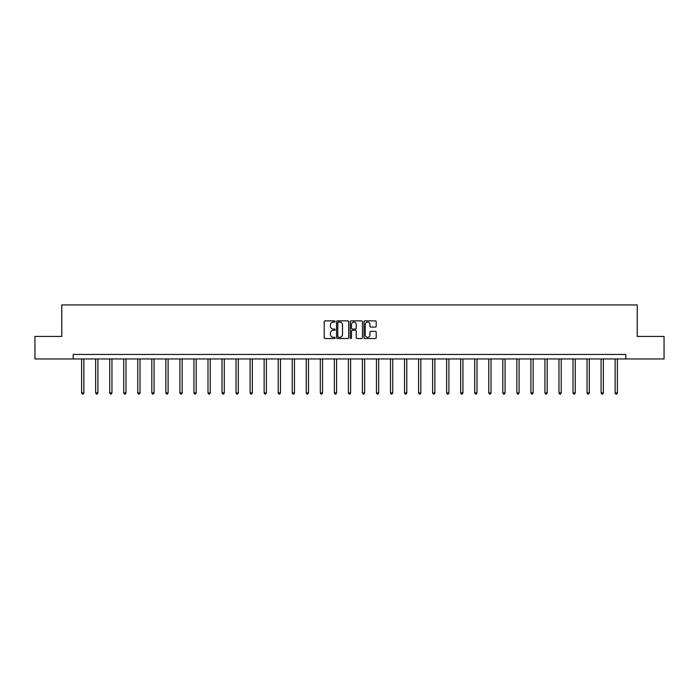 <?xml version="1.0" encoding="UTF-8"?>
<svg xmlns="http://www.w3.org/2000/svg" width="699" height="699" viewBox="0 0 699 699"><rect width="100%" height="100%" fill="white"/><g stroke="black" fill="none" stroke-linecap="round" stroke-linejoin="round"><path stroke-width="1.05" d="M335.101 321.479A0.62 0.62 0 0 0 334.48 320.858L325.096 320.858A0.882 0.882 0 0 0 324.214 321.741L324.214 337.643A0.882 0.882 0 0 0 325.096 338.526L334.48 338.526A0.62 0.62 0 0 0 335.101 337.905A0.62 0.62 0 0 0 334.48 337.285L333.266 337.285A2.831 2.831 0 0 1 330.444 334.463L330.444 333.135A2.831 2.831 0 0 1 333.266 330.312L334.48 330.312A0.62 0.62 0 0 0 335.101 329.692A0.62 0.62 0 0 0 334.48 329.072L333.266 329.072A2.831 2.831 0 0 1 330.444 326.25L330.444 324.921A2.831 2.831 0 0 1 333.266 322.09L334.48 322.09A0.62 0.62 0 0 0 335.101 321.479M375.319 327.088A0.882 0.882 0 0 0 376.202 326.206L376.202 321.741A0.882 0.882 0 0 0 375.319 320.858L364.895 320.858A0.882 0.882 0 0 0 364.013 321.741L364.013 337.643A0.882 0.882 0 0 0 364.895 338.526L375.319 338.526A0.882 0.882 0 0 0 376.202 337.643L376.202 332.252A0.882 0.882 0 0 0 375.319 331.37L370.854 331.37A0.882 0.882 0 0 0 369.972 332.252L369.972 334.926A2.359 2.359 0 0 1 367.613 337.285A2.359 2.359 0 0 1 365.245 334.926L365.245 324.458A2.359 2.359 0 0 1 367.613 322.09A2.359 2.359 0 0 1 369.972 324.458L369.972 326.206A0.882 0.882 0 0 0 370.854 327.088L375.319 327.088M73.203 358.945L34.95 358.945L34.95 336.437L61.774 336.437L61.774 304.939L637.226 304.939L637.226 336.437L664.05 336.437L664.05 358.945L625.797 358.945L625.797 354.437L73.203 354.437L73.203 358.945L625.797 358.945M348.731 321.741A0.882 0.882 0 0 0 347.84 320.858L337.416 320.858A0.882 0.882 0 0 0 336.534 321.741L336.534 337.643A0.882 0.882 0 0 0 337.416 338.526L347.84 338.526A0.882 0.882 0 0 0 348.731 337.643L348.731 321.741M351.16 320.858L361.584 320.858A0.882 0.882 0 0 1 362.466 321.741L362.466 337.643A0.882 0.882 0 0 1 361.584 338.526L357.119 338.526A0.882 0.882 0 0 1 356.237 337.643L356.237 331.195A0.882 0.882 0 0 0 355.354 330.312L352.392 330.312A0.882 0.882 0 0 0 351.51 331.195L351.51 337.905A0.62 0.62 0 0 1 350.889 338.526A0.62 0.62 0 0 1 350.269 337.905L350.269 321.741A0.882 0.882 0 0 1 351.16 320.858M338.395 322.09A0.62 0.62 0 0 0 337.774 322.711L337.774 336.673A0.62 0.62 0 0 0 338.395 337.285L339.67 337.285A2.831 2.831 0 0 0 342.501 334.463L342.501 324.921A2.831 2.831 0 0 0 339.67 322.09L338.395 322.09M356.237 324.502A2.359 2.359 0 0 0 353.869 322.134A2.359 2.359 0 0 0 351.51 324.502L351.51 328.189A0.882 0.882 0 0 0 352.392 329.072L355.354 329.072A0.882 0.882 0 0 0 356.237 328.189L356.237 324.502M81.617 358.945L81.617 392.89L83.863 392.89L83.863 358.945M83.863 392.89L83.19 394.061L82.29 394.061L81.617 392.89M95.658 358.945L95.658 392.89L97.904 392.89L97.904 358.945M97.904 392.89L97.231 394.061L96.331 394.061L95.658 392.89M109.699 358.945L109.699 392.89L111.945 392.89L111.945 358.945M111.945 392.89L111.272 394.061L110.372 394.061L109.699 392.89M123.732 358.945L123.732 392.89L125.986 392.89L125.986 358.945M125.986 392.89L125.313 394.061L124.413 394.061L123.732 392.89M137.773 358.945L137.773 392.89L140.027 392.89L140.027 358.945M140.027 392.89L139.346 394.061L138.446 394.061L137.773 392.89M151.814 358.945L151.814 392.89L154.068 392.89L154.068 358.945M154.068 392.89L153.387 394.061L152.487 394.061L151.814 392.89M165.855 358.945L165.855 392.89L168.101 392.89L168.101 358.945M168.101 392.89L167.428 394.061L166.528 394.061L165.855 392.89M179.896 358.945L179.896 392.89L182.142 392.89L182.142 358.945M182.142 392.89L181.469 394.061L180.569 394.061L179.896 392.89M193.938 358.945L193.938 392.89L196.183 392.89L196.183 358.945M196.183 392.89L195.51 394.061L194.61 394.061L193.938 392.89M207.979 358.945L207.979 392.89L210.224 392.89L210.224 358.945M210.224 392.89L209.551 394.061L208.652 394.061L207.979 392.89M222.011 358.945L222.011 392.89L224.265 392.89L224.265 358.945M224.265 392.89L223.593 394.061L222.693 394.061L222.011 392.89M236.052 358.945L236.052 392.89L238.307 392.89L238.307 358.945M238.307 392.89L237.634 394.061L236.734 394.061L236.052 392.89M250.093 358.945L250.093 392.89L252.348 392.89L252.348 358.945M252.348 392.89L251.666 394.061L250.766 394.061L250.093 392.89M264.135 358.945L264.135 392.89L266.389 392.89L266.389 358.945M266.389 392.89L265.707 394.061L264.807 394.061L264.135 392.89M278.176 358.945L278.176 392.89L280.421 392.89L280.421 358.945M280.421 392.89L279.749 394.061L278.849 394.061L278.176 392.89M292.217 358.945L292.217 392.89L294.462 392.89L294.462 358.945M294.462 392.89L293.79 394.061L292.89 394.061L292.217 392.89M306.258 358.945L306.258 392.89L308.504 392.89L308.504 358.945M308.504 392.89L307.831 394.061L306.931 394.061L306.258 392.89M320.299 358.945L320.299 392.89L322.545 392.89L322.545 358.945M322.545 392.89L321.872 394.061L320.972 394.061L320.299 392.89M334.332 358.945L334.332 392.89L336.586 392.89L336.586 358.945M336.586 392.89L335.913 394.061L335.013 394.061L334.332 392.89M348.373 358.945L348.373 392.89L350.627 392.89L350.627 358.945M350.627 392.89L349.954 394.061L349.046 394.061L348.373 392.89M362.414 358.945L362.414 392.89L364.668 392.89L364.668 358.945M364.668 392.89L363.987 394.061L363.087 394.061L362.414 392.89M376.455 358.945L376.455 392.89L378.701 392.89L378.701 358.945M378.701 392.89L378.028 394.061L377.128 394.061L376.455 392.89M390.496 358.945L390.496 392.89L392.742 392.89L392.742 358.945M392.742 392.89L392.069 394.061L391.169 394.061L390.496 392.89M404.538 358.945L404.538 392.89L406.783 392.89L406.783 358.945M406.783 392.89L406.11 394.061L405.21 394.061L404.538 392.89M418.579 358.945L418.579 392.89L420.824 392.89L420.824 358.945M420.824 392.89L420.151 394.061L419.251 394.061L418.579 392.89M432.611 358.945L432.611 392.89L434.865 392.89L434.865 358.945M434.865 392.89L434.193 394.061L433.293 394.061L432.611 392.89M446.652 358.945L446.652 392.89L448.907 392.89L448.907 358.945M448.907 392.89L448.234 394.061L447.334 394.061L446.652 392.89M460.693 358.945L460.693 392.89L462.948 392.89L462.948 358.945M462.948 392.89L462.266 394.061L461.366 394.061L460.693 392.89M474.735 358.945L474.735 392.89L476.989 392.89L476.989 358.945M476.989 392.89L476.307 394.061L475.407 394.061L474.735 392.89M488.776 358.945L488.776 392.89L491.021 392.89L491.021 358.945M491.021 392.89L490.349 394.061L489.449 394.061L488.776 392.89M502.817 358.945L502.817 392.89L505.062 392.89L505.062 358.945M505.062 392.89L504.39 394.061L503.49 394.061L502.817 392.89M516.858 358.945L516.858 392.89L519.104 392.89L519.104 358.945M519.104 392.89L518.431 394.061L517.531 394.061L516.858 392.89M530.899 358.945L530.899 392.89L533.145 392.89L533.145 358.945M533.145 392.89L532.472 394.061L531.572 394.061L530.899 392.89M544.932 358.945L544.932 392.89L547.186 392.89L547.186 358.945M547.186 392.89L546.513 394.061L545.613 394.061L544.932 392.89M558.973 358.945L558.973 392.89L561.227 392.89L561.227 358.945M561.227 392.89L560.554 394.061L559.654 394.061L558.973 392.89M573.014 358.945L573.014 392.89L575.268 392.89L575.268 358.945M575.268 392.89L574.587 394.061L573.687 394.061L573.014 392.89M587.055 358.945L587.055 392.89L589.301 392.89L589.301 358.945M589.301 392.89L588.628 394.061L587.728 394.061L587.055 392.89M601.096 358.945L601.096 392.89L603.342 392.89L603.342 358.945M603.342 392.89L602.669 394.061L601.769 394.061L601.096 392.89M615.137 358.945L615.137 392.89L617.383 392.89L617.383 358.945M617.383 392.89L616.71 394.061L615.81 394.061L615.137 392.89"/></g></svg>

